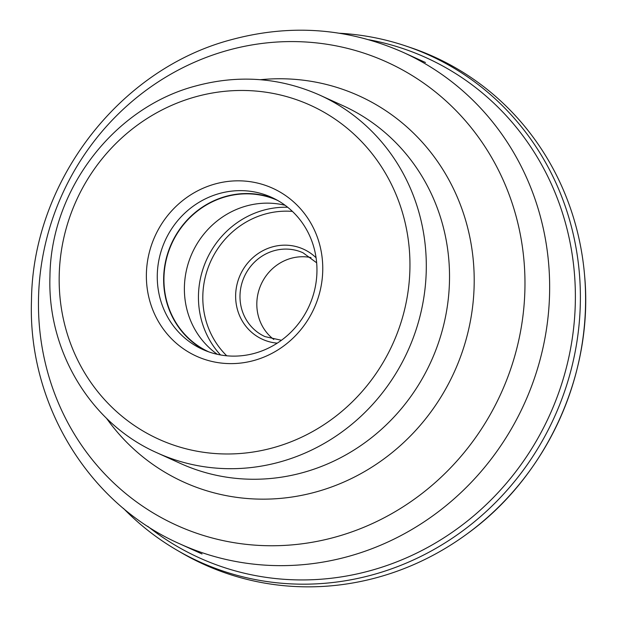 <?xml version="1.0" encoding="UTF-8"?>
<svg xmlns="http://www.w3.org/2000/svg" width="617" height="617" viewBox="0 0 617 617"><rect width="100%" height="100%" fill="white"/><g stroke="black" fill="none" stroke-linecap="round" stroke-linejoin="round"><path stroke-width="0.93" d="M176.809 550.086L181.259 552.678A278.653 263.937 -65.6 0 0 403.032 569.013A278.653 263.937 -65.6 0 0 466.722 534.152A278.653 263.937 -65.6 0 0 584.554 274.981A278.653 263.937 -65.6 0 0 410.86 47.686L405.978 46.044A278.128 263.444 114.4 0 1 580.358 301.536A278.128 263.444 114.4 0 1 398.158 566.383A278.128 263.444 114.4 0 1 176.809 550.086A278.128 263.444 114.4 0 1 123.431 508.377M339.458 33.241A278.128 263.444 114.4 0 1 405.978 46.044M150.856 304.528A92.211 87.344 -65.6 0 0 254.219 360.421A92.211 87.344 -65.6 0 0 318.272 239.913A92.211 87.344 -65.6 0 0 214.909 184.028A92.211 87.344 -65.6 0 0 150.856 304.528M219.32 193.537A83.48 79.076 -65.6 0 0 161.33 302.631A83.48 79.076 -65.6 0 0 202.561 349.376A83.48 79.076 -65.6 0 0 254.906 353.225A83.48 79.076 -65.6 0 0 312.896 244.131A83.48 79.076 -65.6 0 0 271.665 197.386A83.48 79.076 -65.6 0 0 219.32 193.537M205.777 350.749A83.48 79.076 114.4 0 1 164.346 268.626A83.48 79.076 114.4 0 1 225.691 196.437A83.48 79.076 114.4 0 1 274.82 198.913M277.696 200.463A83.179 78.783 -65.6 0 0 225.753 196.73A83.179 78.783 -65.6 0 0 164.438 270.346A83.179 78.783 -65.6 0 0 208.847 351.898M217.346 354.32A83.179 78.783 114.4 0 1 185.972 272.483A83.179 78.783 114.4 0 1 246.206 206.032A83.179 78.783 114.4 0 1 285.108 205.284M273.786 339.458A46.02 43.591 114.4 0 1 259.055 318.472A46.02 43.591 114.4 0 1 291.016 258.338A46.02 43.591 114.4 0 1 311.014 257.582M147.71 526.293A274.588 260.089 -65.6 0 0 395.474 562.365A274.588 260.089 -65.6 0 0 575.021 282.416A274.588 260.089 -65.6 0 0 368.92 39.758M179.755 543.832C88.223 503.549 27.819 403.719 31.475 300.749C32.431 182.3 118.742 69.197 231.514 39.642C290.707 23.708 347.934 27.95 403.202 52.376A269.938 255.685 114.4 0 1 548.058 316.953A269.938 255.685 114.4 0 1 349.014 556.264A269.938 255.685 114.4 0 1 179.755 543.832L202.029 553.958M227.503 50.417A254.335 240.908 -65.6 0 0 44.571 359.834A254.335 240.908 -65.6 0 0 335.933 536.913A254.335 240.908 -65.6 0 0 518.858 227.488A254.335 240.908 -65.6 0 0 227.503 50.417M260.351 79.709A212.078 200.88 114.4 0 1 472.236 251.242A212.078 200.88 114.4 0 1 316.575 491.788A212.078 200.88 114.4 0 1 106.448 418.21M180.287 463.382A196.476 186.11 -65.6 0 0 303.487 472.429A196.476 186.11 -65.6 0 0 448.366 298.242A196.476 186.11 -65.6 0 0 342.929 105.661L319.706 95.103A196.476 186.11 114.4 0 1 425.144 287.684A196.476 186.11 114.4 0 1 280.265 461.871A196.476 186.11 114.4 0 1 157.065 452.824L180.287 463.382M273.655 447.61A183.38 173.701 114.4 0 1 63.574 319.938A183.38 173.701 114.4 0 1 195.473 96.838A183.38 173.701 114.4 0 1 405.546 224.511A183.38 173.701 114.4 0 1 273.655 447.61M220.524 354.952A87.321 82.717 114.4 0 1 263.351 210.258A87.321 82.717 114.4 0 1 287.676 207.258M226.748 355.793A83.827 79.408 114.4 0 1 205.847 274.858A83.827 79.408 114.4 0 1 265.117 214.068A83.827 79.408 114.4 0 1 292.404 211.4M316.074 257.759A49.514 46.9 -65.6 0 0 272.436 246.885A49.514 46.9 -65.6 0 0 235.694 298.775A49.514 46.9 -65.6 0 0 277.241 343.152M316.652 262.796L303.055 252.808A46.02 43.591 -65.6 0 0 274.195 250.687A46.02 43.591 -65.6 0 0 240.26 291.494A46.02 43.591 -65.6 0 0 264.963 336.597L281.421 340.283M466.722 534.152C546.978 476.594 593.94 373.293 584.554 274.981M319.706 95.103C279.894 77.495 238.586 74.441 195.774 85.964C113.806 107.381 50.609 190.152 49.946 276.632C47.316 351.582 91.046 423.771 157.065 452.824M403.202 52.376L425.475 62.502"/></g></svg>
